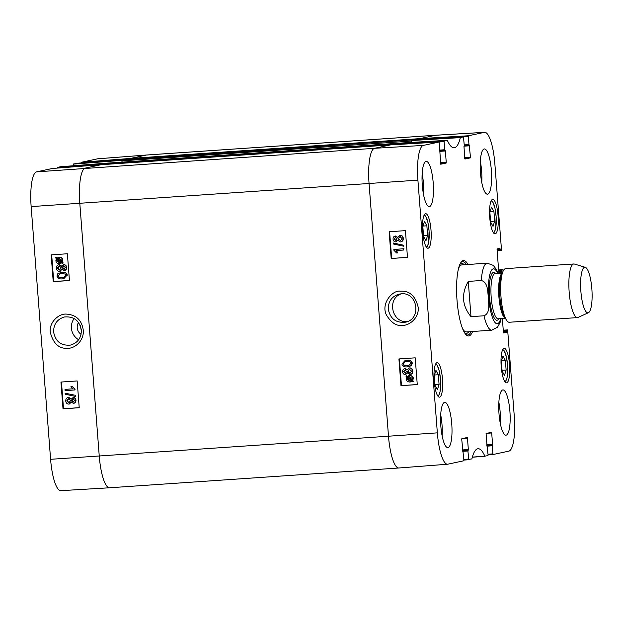 <?xml version="1.0" encoding="UTF-8"?>
<svg xmlns="http://www.w3.org/2000/svg" width="623" height="623" viewBox="0 0 623 623"><rect width="100%" height="100%" fill="white"/><g stroke="black" fill="none" stroke-linecap="round" stroke-linejoin="round"><path stroke-width="0.93" d="M130.3 158.912L130.417 158.444L146.296 155.049L97.577 158.818A33.151 8.076 86.1 0 1 97.834 158.779L146.561 155.01A33.587 8.185 86.1 0 0 146.296 155.049A33.587 8.185 -93.9 0 1 146.561 155.01L435.835 135.222A33.587 8.185 86.1 0 0 435.555 135.261L419.801 138.633L130.542 158.413A1.682 0.413 86.1 0 0 130.262 159.2M125.301 159.535A1.682 0.413 86.1 0 0 125.285 159.543A1.682 0.413 86.1 0 0 125.301 159.535L414.544 139.754A1.682 0.413 -93.9 0 1 414.56 139.754L122.606 160.111A3.356 0.818 86.1 0 0 122.186 160.835L411.382 141.055M414.544 139.754L122.606 160.111M109.048 163.024A3.356 0.818 86.1 0 0 109.017 163.024A3.356 0.818 86.1 0 0 108.986 163.024L398.245 143.243A3.356 0.818 -93.9 0 1 398.276 143.235M109.017 163.024L398.261 143.235L395.558 143.82L106.307 163.6A1.682 0.413 86.1 0 0 106.027 164.379M390.317 144.941L101.066 164.721A1.682 0.413 86.1 0 0 101.066 164.721A1.682 0.413 86.1 0 0 101.051 164.721L390.31 144.941A1.682 0.413 -93.9 0 1 390.325 144.933L374.555 148.305A33.587 8.185 86.1 0 0 369.057 183.505L388.495 436.209A33.587 8.185 86.1 0 0 398.868 467.99A33.587 8.185 86.1 0 0 399.156 467.951M503.314 331.031L506.421 330.821L506.53 330.112L507.48 329.91L503.252 330.198L507.48 329.91L507.69 330.548L514.294 416.398A33.151 8.076 -93.9 0 1 508.866 451.138L492.988 454.533L488.089 454.915L487.98 455.6L484.842 456.145A45.783 11.152 86.1 0 0 478.043 448.739A45.783 11.152 86.1 0 0 471.876 458.917L463.855 460.093L463.746 460.786L447.867 464.182A33.151 8.076 -93.9 0 1 447.61 464.221A33.151 8.076 -93.9 0 1 437.354 432.853L417.908 180.148A33.151 8.076 -93.9 0 1 423.344 145.408L439.215 142.013L390.434 144.91L374.555 148.305A33.587 8.185 86.1 0 0 369.057 183.505L388.495 436.209L99.244 455.989A33.587 8.185 86.1 0 0 109.609 487.778A33.587 8.185 -93.9 0 1 99.244 455.989L79.799 203.293L99.244 455.989L50.595 459.307A33.151 8.076 86.1 0 0 60.813 490.675L109.593 487.778A33.587 8.185 -93.9 0 0 109.897 487.739M101.051 164.721L85.296 168.093A33.587 8.185 86.1 0 0 79.799 203.293A33.587 8.185 -93.9 0 1 85.296 168.093L101.175 164.698L106.035 164.332M108.986 163.024L106.307 163.6M121.843 162.144A45.347 11.05 86.1 0 0 122.186 160.835M419.575 139.435L468.348 136.468L468.465 135.759L484.336 132.372A33.151 8.076 -93.9 0 1 484.632 132.325L435.851 135.222A33.587 8.185 86.1 0 0 435.555 135.261L146.296 155.049L130.542 158.413M468.278 281.401L481.283 280.514C488.222 282.242 487.544 291.899 488.409 297.747C488.448 303.65 490.605 313.12 483.993 315.775L470.996 316.663L468.278 281.401C461.137 293.939 462.04 305.691 470.996 316.663M591.85 288.877A22.841 5.568 -93.9 0 1 588.416 312.707A22.841 5.568 -93.9 0 1 580.807 290.427A22.841 5.568 -93.9 0 1 585.309 267.322A22.841 5.568 -93.9 0 1 591.85 288.877M588.416 312.707L578.066 317.434A26.875 6.549 -93.9 0 1 577.474 317.59A26.875 6.549 -93.9 0 1 569.111 291.229A26.875 6.549 -93.9 0 1 573.806 263.973A26.875 6.549 -93.9 0 1 574.414 264.043L585.309 267.322M577.474 317.59L509.287 322.255A26.875 6.549 -93.9 0 1 506.258 319.778A26.875 6.549 -93.9 0 1 500.915 295.894A26.875 6.549 -93.9 0 1 502.956 271.503A26.875 6.549 -93.9 0 1 505.619 268.638L573.806 263.973M407.317 321.593C391.937 323.259 386.462 298.674 401.337 293.815M486.976 446.154L492.154 445.803L492.988 454.533L488.089 454.907L487.054 446.208M487.022 433.289L491.703 432.969L491.485 432.331L486.072 433.491L487.046 446.208M491.703 432.969L492.575 444.347L486.773 444.744M486.828 445.437L492.466 445.056L492.575 444.347M492.466 445.056L486.828 445.468M492.154 445.803L492.263 445.095M506.421 330.821L506.483 331.654L503.384 331.864M503.446 332.557L506.374 332.363L506.483 331.654M506.374 332.363L503.618 332.947L503.415 332.308L502.356 318.517M498.68 270.787L501.788 270.569L501.897 269.868L502.839 269.666L498.618 269.954L502.847 269.666L503.119 271.137M501.788 270.569L501.85 271.41L498.743 271.62M498.813 272.313L501.741 272.111L501.85 271.41M501.741 272.111L498.984 272.703L498.782 272.064L497.053 249.636L497.162 248.935L499.911 248.351L500.121 248.982L500.191 249.823L497.084 250.033M484.632 132.325A33.151 8.076 -93.9 0 1 494.849 163.693L501.46 249.55L501.344 250.251L497.138 250.68L500.394 250.454L500.191 249.823M468.348 136.468L468.971 144.567L464.236 144.886M464.735 158.258L470.365 157.876L464.953 159.029L464.742 158.398L463.979 146.312L464.291 145.564L469.181 145.198L468.971 144.567M469.189 145.198L470.482 157.167L464.68 157.564M470.365 157.876L470.482 157.167M469.174 145.198L464.283 145.533L463.457 136.834L414.677 139.731L411.515 140.533A45.347 11.05 -93.9 0 1 411.016 142.441M395.332 144.622L444.113 141.647L444.222 140.946L447.369 140.401A45.783 11.152 86.1 0 0 454.112 147.815A45.783 11.152 86.1 0 0 460.335 137.628L463.457 136.834M444.113 141.647L444.736 149.746L440.002 150.073M440.017 151.342L445.367 150.976L445.157 150.338L440.048 150.719L444.947 150.384L444.736 149.746M445.367 150.976L446.239 162.354L440.445 162.751M440.492 163.444L446.13 163.055L446.239 162.354M446.13 163.055L440.718 164.215M390.434 144.91L439.215 142.013L440.71 164.215M462.741 451.332L467.92 450.982L468.745 459.712L463.855 460.093L461.729 439.379L461.838 438.67L467.25 437.517L467.46 438.148L468.34 449.533L462.539 449.931M462.593 450.624L468.231 450.234L468.34 449.533M468.231 450.234L462.593 450.647M467.92 450.982L468.029 450.281M431.007 230.082A17.296 4.213 -93.9 0 1 428.024 248.227A17.296 4.213 -93.9 0 1 422.643 231.258A17.296 4.213 -93.9 0 1 425.665 213.712A17.296 4.213 -93.9 0 1 431.007 230.082M498.057 215.745A17.296 4.213 -93.9 0 1 495.083 233.89A17.296 4.213 -93.9 0 1 489.694 216.921A17.296 4.213 -93.9 0 1 492.723 199.376A17.296 4.213 -93.9 0 1 498.057 215.745M509.521 364.689A17.296 4.213 -93.9 0 1 506.538 382.834A17.296 4.213 -93.9 0 1 501.157 365.865A17.296 4.213 -93.9 0 1 504.178 348.319A17.296 4.213 -93.9 0 1 509.521 364.689M442.47 379.025A17.296 4.213 -93.9 0 1 439.488 397.17A17.296 4.213 -93.9 0 1 434.106 380.201A17.296 4.213 -93.9 0 1 437.128 362.656A17.296 4.213 -93.9 0 1 442.47 379.025M433.203 182.835A22.669 5.521 -93.9 0 1 429.294 206.618A22.669 5.521 -93.9 0 1 422.238 184.377A22.669 5.521 -93.9 0 1 426.202 161.38A22.669 5.521 -93.9 0 1 433.203 182.835M491.368 170.398A22.669 5.521 -93.9 0 1 487.459 194.181A22.669 5.521 -93.9 0 1 480.403 171.94A22.669 5.521 -93.9 0 1 484.367 148.944A22.669 5.521 -93.9 0 1 491.368 170.398M509.91 411.382A22.669 5.521 -93.9 0 1 506.008 435.166A22.669 5.521 -93.9 0 1 498.945 412.924A22.669 5.521 -93.9 0 1 502.909 389.928A22.669 5.521 -93.9 0 1 509.91 411.382M451.745 423.819A22.669 5.521 -93.9 0 1 447.836 447.61A22.669 5.521 -93.9 0 1 440.78 425.361A22.669 5.521 -93.9 0 1 444.744 402.365A22.669 5.521 -93.9 0 1 451.745 423.819M468.021 264.479A37.785 9.205 86.1 0 0 461.3 261.94A37.785 9.205 86.1 0 0 457.017 300.216A37.785 9.205 86.1 0 0 466.292 334.925A37.785 9.205 86.1 0 0 472.6 331.498M439.075 384.446L437.424 389.671L435.033 385.31L434.286 375.607L435.936 370.381L438.327 374.742L439.075 384.446L434.994 384.726M505.378 360.406L506.125 370.046L504.49 375.358L502.091 370.973L501.344 361.324L502.979 356.021L505.378 360.406L501.546 360.67M494.67 221.165L493.019 226.39L490.628 222.029L489.88 212.326L491.531 207.101L493.922 211.462L494.67 221.165L490.581 221.445M427.612 235.502L425.961 240.727L423.578 236.366L422.83 226.663L424.481 221.438L426.864 225.799L427.612 235.502L423.531 235.782M437.354 432.853L388.495 436.209A33.587 8.185 86.1 0 0 398.884 467.99L109.609 487.778M398.518 143.181L447.267 140.292L398.518 143.181L395.441 143.843L395.332 144.544M414.677 139.731L463.45 136.834M484.336 132.372L435.555 135.261L419.676 138.656L419.567 139.365M438.327 374.742L434.48 375.007M426.864 225.799L423.017 226.063M493.922 211.462L490.067 211.727M506.125 370.046L502.037 370.327M464.501 332.612A35.036 8.535 86.1 0 0 467.001 333.266A35.036 8.535 86.1 0 0 468.792 331.755M464.213 264.736A35.036 8.535 86.1 0 0 462.227 263.49A35.036 8.535 86.1 0 0 459.836 264.479M462.648 328.796A33.587 8.185 86.1 0 0 466.954 331.818M462.375 264.931A33.587 8.185 86.1 0 0 458.528 268.505M403.743 250.025L396.103 250.547L397.739 252.915L396.578 252.993L393.907 250.259L393.845 249.465L403.649 248.787L403.743 250.025L403.649 248.787M396.415 250.477L397.739 252.915M403.961 248.725L393.845 249.465M393.292 243.99L393.214 242.993L403.54 245.205L403.618 246.202L393.292 243.99M403.54 245.205L393.214 242.993M403.852 245.135L403.618 246.202M395.776 237.254L394.343 238.983L396.072 240.501M395.955 240.509L394.032 239.053L395.457 237.324L397.092 238.835L395.916 240.54M400.231 236.53L398.385 238.734L400.644 240.587M400.503 240.603L398.074 238.804L399.919 236.6L402.037 238.492L400.496 240.634M395.784 241.849C394.227 241.856 393.315 240.961 393.051 239.139C393.043 237.285 393.822 236.249 395.371 236.047L397.443 237.402L399.81 235.33C401.633 235.315 402.707 236.351 403.019 238.43C403.034 240.533 402.123 241.708 400.278 241.942L397.661 240.19L395.784 241.849L396.446 241.732M395.683 235.985L394.99 236.101L397.754 237.332M400.122 235.26L399.359 235.393L400.122 235.26C401.944 235.245 403.019 236.281 403.33 238.368C403.346 240.462 402.435 241.638 400.589 241.88M401.072 241.81L400.278 241.942M397.972 240.128L396.096 241.779M409.864 376.456L407.948 377.024L409.552 376.526L412.333 378.636L411.912 380.17L407.948 377.024M408.976 376.611L409.552 376.526M408.26 376.962L412.044 379.952M407.52 377.437L411.492 380.583L409.879 381.105L407.068 378.979L407.52 377.437M407.831 377.367L407.387 378.909L410.191 381.035L411.102 380.871M410.783 380.941L410.191 381.035M405.986 376.222L406.328 375.739L407.263 376.487L409.459 375.614C411.632 375.638 412.839 376.627 413.072 378.566L412.543 380.669L413.438 381.377L413.104 381.86L412.161 381.112L409.957 382.016C407.785 382.024 406.578 381.035 406.336 379.033L406.881 376.931L405.986 376.222M407.465 376.331L406.328 375.739M408.221 375.887L409.77 375.544C411.943 375.576 413.15 376.557 413.384 378.496L412.543 380.669M408.532 375.817L409.77 375.544M412.854 380.598L413.438 381.377M413.75 381.315L413.104 381.86M410.931 381.86L409.957 382.016M412.473 381.042L410.277 381.954M405.3 369.883L403.868 371.612L405.596 373.13M405.487 373.138L403.556 371.682L404.989 369.953L406.617 371.464L405.448 373.169M409.763 369.159L407.917 371.37L410.175 373.224M409.716 373.302L407.606 371.433L409.451 369.229L411.562 371.121L409.716 373.302M405.316 374.478C403.759 374.493 402.847 373.59 402.575 371.775C402.575 369.914 403.346 368.886 404.903 368.684L406.975 370.031L409.334 367.959C411.164 367.952 412.231 368.98 412.551 371.067C412.566 373.169 411.647 374.337 409.809 374.579L407.185 372.827L405.316 374.478L405.978 374.361M405.215 368.614L404.514 368.738L405.215 368.614L407.286 369.961M409.646 367.889L408.883 368.022L409.646 367.889C411.476 367.882 412.543 368.917 412.862 370.997C412.878 373.099 411.967 374.267 410.121 374.509M410.596 374.439L409.809 374.579M407.497 372.756L405.628 374.407M405.184 361.823L403.283 363.848L404.086 365.148L409.062 365.358M407.123 365.631L403.774 365.218L402.964 363.91L405.02 361.862L406.811 361.628C409.755 361.527 411.141 362.103 410.962 363.349L408.914 365.397L407.434 365.561M401.975 363.964L405.012 360.577L406.718 360.359C410.027 360.125 411.772 361.099 411.951 363.279L411.118 365.631L407.216 366.9C403.883 367.126 402.139 366.153 401.975 363.964M405.012 360.577L407.029 360.289C410.339 360.055 412.083 361.036 412.262 363.209L411.429 365.561L408.875 366.674M389.609 231.725L391.665 258.428L407.481 257.346M399.398 358.91L401.453 385.621L417.262 384.531M391.197 258.529L389.141 231.756L405.425 230.635L407.481 257.416L391.665 258.428M400.986 385.723L398.922 358.941L415.206 357.828L417.27 384.601L401.453 385.621M388.269 309.117C388.277 301.267 391.922 296.268 399.218 294.111L401.126 293.83C417.823 291.72 421.864 319.583 405.238 322.216C395.823 323.041 390.169 318.672 388.269 309.117M418.15 307.155C415.424 295.948 409.568 290.637 400.589 291.237C393.058 289.493 380.645 303.206 386.369 314.903C391.151 322.659 396.353 326.148 401.967 325.385C408.789 326.094 419.481 317.987 418.15 307.155M423.593 194.874A22.669 5.521 86.1 0 0 423.453 183.497A22.669 5.521 86.1 0 0 422.153 173.786M442.135 435.866A22.669 5.521 86.1 0 0 441.995 424.489A22.669 5.521 86.1 0 0 440.695 414.778M500.3 423.43A22.669 5.521 86.1 0 0 500.16 412.052A22.669 5.521 86.1 0 0 498.859 402.341M481.758 182.438A22.669 5.521 86.1 0 0 481.618 171.06A22.669 5.521 86.1 0 0 480.317 161.349M460.88 262.509A36.78 8.963 -93.9 0 1 462.616 261.644A36.78 8.963 -93.9 0 1 466.479 264.58M471.066 331.6A36.78 8.963 -93.9 0 1 467.639 335.034A36.78 8.963 -93.9 0 1 465.802 334.419M81.356 330.104C81.356 337.939 77.727 342.93 70.469 345.087C61.085 345.913 55.47 341.544 53.609 331.989C53.586 324.162 57.207 319.155 64.465 316.982C73.833 316.18 79.464 320.557 81.356 330.104M78.654 339.745A14.384 13.947 77.9 0 1 71.427 328.173A14.384 13.947 77.9 0 1 74.129 318.524M106.066 164.098L106.183 163.623L109.251 162.969L60.501 166.746L57.464 167.4L57.355 168.085M121.781 162.151A45.347 11.05 86.1 0 0 122.256 160.321L125.41 159.511L76.691 163.288L73.569 164.083A45.783 11.152 -93.9 0 1 73.14 165.765M97.577 158.818L81.699 162.214L81.59 162.907M52.457 168.467L101.175 164.698L52.457 168.467L36.578 171.862A33.151 8.076 86.1 0 0 31.15 206.602L50.595 459.307M81.395 330.914L80.211 325.479M60.501 166.746L109.313 163M76.691 163.288L130.269 159.153M65.002 389.391L72.611 388.869L70.975 386.501L72.136 386.424L74.799 389.157L74.861 389.959L65.096 390.621L65.002 389.391L72.564 388.83M72.136 386.424L70.975 386.501M72.47 386.353L74.799 389.157M75.134 389.087L74.861 389.959M75.406 395.434L75.484 396.43L65.205 394.203L65.127 393.214L75.741 395.364L75.484 396.43M75.741 395.364L65.127 393.214M73.07 398.837L74.674 400.371L73.249 402.1L71.629 400.581L72.813 398.876M73.405 398.767L71.964 400.511L73.646 402.022M68.546 398.743L70.648 400.612L68.81 402.816L66.708 400.916L68.257 398.782M68.88 398.673L67.043 400.846L69.293 402.731M73.257 397.505L72.93 397.575C74.472 397.56 75.383 398.463 75.656 400.278C75.656 402.139 74.885 403.167 73.343 403.369L71.279 402.014L68.927 404.086C67.105 404.093 66.038 403.058 65.727 400.978C65.711 398.876 66.614 397.708 68.452 397.466L71.061 399.226L73.257 397.505C74.807 397.49 75.718 398.393 75.99 400.207C75.99 402.069 75.219 403.097 73.678 403.299M74.036 403.252L73.343 403.369M69.683 403.961L68.927 404.086M71.614 401.944L69.262 404.015M68.787 397.396L68.008 397.529L68.787 397.396L71.396 399.156M57.363 259.012L56.942 260.539L60.081 262.61M60.976 262.228L59.38 262.727L56.607 260.609L57.028 259.082L60.976 262.228M61.397 261.816L57.441 258.662L59.053 258.148L61.848 260.274L61.397 261.816M59.387 258.078L57.775 258.6L61.537 261.59M58.484 258.241L59.053 258.148M62.931 263.038L62.588 263.513L61.654 262.766L59.473 263.638C57.308 263.607 56.109 262.626 55.875 260.687L56.397 258.584L55.502 257.867L55.836 257.392L56.779 258.14L58.967 257.237C61.132 257.229 62.339 258.226 62.58 260.219L62.035 262.33L63.266 262.968L62.588 263.513M61.989 262.696L59.808 263.568M61.038 263.295L59.473 263.638M56.989 257.969L55.836 257.392M59.302 257.167L58.352 257.315L59.302 257.167C61.467 257.159 62.674 258.156 62.915 260.149L62.035 262.33M62.37 262.26L63.266 262.968M63.741 266.044L65.345 267.579L63.92 269.3L62.3 267.789L63.484 266.083M64.076 265.974L62.635 267.719L64.317 269.229M59.216 265.943L61.319 267.82L59.481 270.024L57.378 268.124L58.928 265.982M59.551 265.873L57.713 268.054L59.964 269.938M63.928 264.705L63.593 264.775C65.142 264.767 66.054 265.671 66.326 267.485C66.326 269.346 65.555 270.374 64.013 270.577L61.95 269.222L59.598 271.293C57.775 271.301 56.709 270.265 56.397 268.186C56.382 266.083 57.285 264.915 59.123 264.674L61.732 266.426L63.928 264.705C65.477 264.697 66.388 265.6 66.661 267.415C66.661 269.276 65.89 270.304 64.348 270.507M64.706 270.452L64.013 270.577M60.353 271.161L59.598 271.293M62.284 269.152L59.933 271.223M59.458 264.604L58.671 264.736L59.458 264.604L62.066 266.356M61.802 273.622L65.135 274.034L65.937 275.343L63.819 277.414L62.113 277.624C59.177 277.726 57.799 277.149 57.978 275.903L60.088 273.84L61.802 273.622M60.26 273.809L58.313 275.833C58.134 277.079 59.512 277.656 62.448 277.554L63.982 277.375M66.926 275.288L63.834 278.691L62.207 278.902C58.905 279.127 57.168 278.146 56.997 275.966L57.822 273.622L61.708 272.352C65.026 272.126 66.762 273.108 66.926 275.288L63.834 278.691M60.143 272.562L62.043 272.282C65.353 272.056 67.097 273.038 67.261 275.226M61.459 382.016L63.515 408.727L79.222 407.66M51.67 254.83L53.726 281.534L69.433 280.467M60.953 382.055L77.166 380.949L79.23 407.73L63.009 408.828L60.953 382.055M63.009 408.828L63.515 408.727M51.164 254.869L67.377 253.763L69.441 280.537L53.228 281.643L51.164 254.869M53.228 281.643L53.726 281.534M50.299 332.316C53.282 343.686 59.099 348.997 67.751 348.249C74.192 348.685 83.77 341.482 83.35 330.758C82.01 320.37 76.388 314.825 66.49 314.109C58.585 313.4 48.867 322.605 50.299 332.316M81.052 334.294A8.395 8.138 77.9 0 1 78.537 322.527M423.344 145.408L374.555 148.305L36.578 171.862M417.908 180.148L31.15 206.602M501.18 318.602L500.051 322.605L497.512 327.192L491.796 330.182A33.587 8.185 -93.9 0 1 483.993 315.775M500.705 318.633A27.544 6.713 -93.9 0 1 491.586 314.833A27.544 6.713 -93.9 0 1 489.094 278.395A27.544 6.713 -93.9 0 1 497.606 273.396M481.283 280.514A33.587 8.185 -93.9 0 1 487.209 263.163L461.861 264.9M506.258 319.778L504.443 316.718A23.347 5.685 -93.9 0 1 499.81 295.972A23.347 5.685 -93.9 0 1 501.577 274.782L502.956 271.503M505.323 318.197A22.669 5.521 -93.9 0 1 498.844 296.034A22.669 5.521 -93.9 0 1 502.239 273.201M505.393 318.314L498.198 318.805A22.669 5.521 -93.9 0 1 491.142 296.564A22.669 5.521 -93.9 0 1 495.106 273.567L502.294 273.076M498.828 318.758A24.017 5.848 -93.9 0 1 489.514 296.673A24.017 5.848 -93.9 0 1 495.729 273.52M435.508 364.291A15.785 3.847 -93.9 0 1 440.516 379.765A15.785 3.847 -93.9 0 1 437.665 395.776M502.559 349.947A15.785 3.847 -93.9 0 1 507.574 365.428A15.785 3.847 -93.9 0 1 504.716 381.44M491.103 201.003A15.785 3.847 -93.9 0 1 496.11 216.485A15.785 3.847 -93.9 0 1 493.252 232.496M424.045 215.34A15.785 3.847 -93.9 0 1 429.06 230.821A15.785 3.847 -93.9 0 1 426.202 246.833M484.842 456.145L472.343 457.111M472.312 457.227L484.935 456.254L472.312 457.235M444.222 140.946L395.441 143.843M411.515 140.533L460.335 137.628M460.413 137.481L411.601 140.385M468.543 459.081L463.808 459.447M462.788 438.467L467.46 438.148M492.777 453.894L488.043 454.26M506.53 330.112L503.267 330.338M497.061 249.192L500.121 248.982M501.897 269.868L498.626 270.094M464.252 146.156L469.602 145.79M468.465 135.759L419.676 138.656M73.569 164.083L122.256 160.321M122.342 160.173L73.654 163.935M106.183 163.623L57.464 167.4M130.417 158.444L81.699 162.214M498.089 273.365L496.414 269.525L493.315 265.382L487.209 263.163M491.796 330.182L466.448 331.919M437.969 396.212L438.865 395.239L440.072 391.68L440.554 380.046L439.355 371.277L437.105 365.101L435.75 363.816M426.506 247.269L427.401 246.295L428.608 242.736L429.099 231.102L427.892 222.333L425.641 216.158L424.286 214.873M493.556 232.932L494.46 231.958L495.659 228.4L496.149 216.757L494.942 207.996L492.692 201.821L491.345 200.528M505.019 381.876L505.915 380.902L507.122 377.343L507.613 365.701L506.406 356.94L504.155 350.765L502.8 349.472M462.227 263.49L460.483 263.163M467.001 333.266L465.311 333.819M447.61 464.221L398.884 467.99"/></g></svg>
